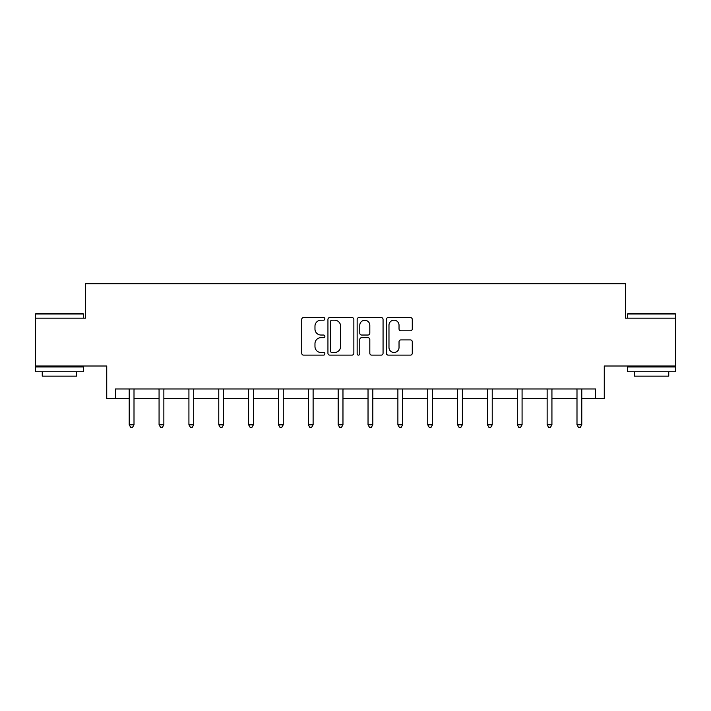 <?xml version="1.0" encoding="UTF-8"?>
<svg xmlns="http://www.w3.org/2000/svg" width="711" height="711" viewBox="0 0 711 711"><rect width="100%" height="100%" fill="white"/><g stroke="black" fill="none" stroke-linecap="round" stroke-linejoin="round"><path stroke-width="1.07" d="M324.883 318.875A1.315 1.315 0 0 0 323.567 317.559L303.615 317.559A1.875 1.875 0 0 0 301.731 319.443L301.731 353.251A1.875 1.875 0 0 0 303.615 355.127L323.567 355.127A1.315 1.315 0 0 0 324.883 353.811A1.315 1.315 0 0 0 323.567 352.496L320.99 352.496A6.008 6.008 0 0 1 314.973 346.488L314.973 343.671A6.008 6.008 0 0 1 320.99 337.663L323.567 337.663A1.315 1.315 0 0 0 324.883 336.347A1.315 1.315 0 0 0 323.567 335.032L320.99 335.032A6.008 6.008 0 0 1 314.973 329.024L314.973 326.198A6.008 6.008 0 0 1 320.99 320.19L323.567 320.19A1.315 1.315 0 0 0 324.883 318.875M115.44 398.533L115.44 388.97L595.56 388.97L595.56 398.533L604.261 398.533L604.261 366.005L675.45 366.005L675.45 318.164L625.413 318.164L625.413 283.725L85.587 283.725L85.587 318.164L35.55 318.164L35.55 366.005L106.739 366.005L106.739 398.533L129.215 398.533M410.389 330.802A1.875 1.875 0 0 0 412.273 328.926L412.273 319.443A1.875 1.875 0 0 0 410.389 317.559L388.233 317.559A1.875 1.875 0 0 0 386.349 319.443L386.349 353.251A1.875 1.875 0 0 0 388.233 355.127L410.389 355.127A1.875 1.875 0 0 0 412.273 353.251L412.273 341.795A1.875 1.875 0 0 0 410.389 339.911L400.906 339.911A1.875 1.875 0 0 0 399.031 341.795L399.031 347.475A5.021 5.021 0 0 1 394.01 352.496A5.021 5.021 0 0 1 388.979 347.475L388.979 325.22A5.021 5.021 0 0 1 394.01 320.19A5.021 5.021 0 0 1 399.031 325.22L399.031 328.926A1.875 1.875 0 0 0 400.906 330.802L410.389 330.802M353.856 319.443A1.875 1.875 0 0 0 351.981 317.559L329.815 317.559A1.875 1.875 0 0 0 327.94 319.443L327.94 353.251A1.875 1.875 0 0 0 329.815 355.127L351.981 355.127A1.875 1.875 0 0 0 353.856 353.251L353.856 319.443M359.019 317.559L381.185 317.559A1.875 1.875 0 0 1 383.06 319.443L383.06 353.251A1.875 1.875 0 0 1 381.185 355.127L371.702 355.127A1.875 1.875 0 0 1 369.818 353.251L369.818 339.538A1.875 1.875 0 0 0 367.942 337.663L361.65 337.663A1.875 1.875 0 0 0 359.775 339.538L359.775 353.811A1.315 1.315 0 0 1 358.46 355.127A1.315 1.315 0 0 1 357.144 353.811L357.144 319.443A1.875 1.875 0 0 1 359.019 317.559M134.006 398.533L159.068 398.533M163.859 398.533L188.922 398.533M193.703 398.533L218.775 398.533M223.556 398.533L248.628 398.533M253.409 398.533L278.481 398.533M283.262 398.533L308.334 398.533M313.116 398.533L338.178 398.533M342.969 398.533L368.031 398.533M372.822 398.533L397.884 398.533M402.666 398.533L427.738 398.533M432.519 398.533L457.591 398.533M462.372 398.533L487.444 398.533M492.225 398.533L517.297 398.533M522.078 398.533L547.141 398.533M551.932 398.533L576.994 398.533M581.785 398.533L595.56 398.533M331.877 320.19A1.315 1.315 0 0 0 330.562 321.505L330.562 351.181A1.315 1.315 0 0 0 331.877 352.496L334.605 352.496A6.008 6.008 0 0 0 340.613 346.488L340.613 326.198A6.008 6.008 0 0 0 334.605 320.19L331.877 320.19M369.818 325.309A5.021 5.021 0 0 0 364.796 320.288A5.021 5.021 0 0 0 359.775 325.309L359.775 333.148A1.875 1.875 0 0 0 361.65 335.032L367.942 335.032A1.875 1.875 0 0 0 369.818 333.148L369.818 325.309M134.255 388.97L134.139 389.246A1.911 1.911 0 0 0 134.006 389.966L134.006 424.787L129.215 424.787L129.215 389.966A1.911 1.911 0 0 0 129.082 389.246L128.967 388.97M134.006 424.787L132.566 427.275L130.655 427.275L129.215 424.787M36.128 313.382L82.814 313.382L83.391 313.96L35.55 313.96L36.128 313.382M59.466 371.746L35.55 371.746L35.55 366.965L83.391 366.965L83.391 371.746L59.466 371.746M76.69 371.746L76.69 376.146L42.251 376.146L42.251 371.746M628.186 313.382L674.872 313.382L675.45 313.96L627.609 313.96L628.186 313.382M651.534 371.746L627.609 371.746L627.609 366.965L675.45 366.965L675.45 371.746L651.534 371.746M668.749 371.746L668.749 376.146L634.31 376.146L634.31 371.746M164.108 388.97L163.992 389.246A1.911 1.911 0 0 0 163.859 389.966L163.859 424.787L159.068 424.787L159.068 389.966A1.911 1.911 0 0 0 158.935 389.246L158.82 388.97M163.859 424.787L162.419 427.275L160.508 427.275L159.068 424.787M193.961 388.97L193.845 389.246A1.911 1.911 0 0 0 193.703 389.966L193.703 424.787L188.922 424.787L188.922 389.966A1.911 1.911 0 0 0 188.788 389.246L188.673 388.97M193.703 424.787L192.272 427.275L190.361 427.275L188.922 424.787M223.814 388.97L223.698 389.246A1.911 1.911 0 0 0 223.556 389.966L223.556 424.787L218.775 424.787L218.775 389.966A1.911 1.911 0 0 0 218.633 389.246L218.526 388.97M223.556 424.787L222.125 427.275L220.214 427.275L218.775 424.787M253.658 388.97L253.551 389.246A1.911 1.911 0 0 0 253.409 389.966L253.409 424.787L248.628 424.787L248.628 389.966A1.911 1.911 0 0 0 248.486 389.246L248.379 388.97M253.409 424.787L251.978 427.275L250.059 427.275L248.628 424.787M283.511 388.97L283.405 389.246A1.911 1.911 0 0 0 283.262 389.966L283.262 424.787L278.481 424.787L278.481 389.966A1.911 1.911 0 0 0 278.339 389.246L278.223 388.97M283.262 424.787L281.832 427.275L279.912 427.275L278.481 424.787M313.364 388.97L313.249 389.246A1.911 1.911 0 0 0 313.116 389.966L313.116 424.787L308.334 424.787L308.334 389.966A1.911 1.911 0 0 0 308.192 389.246L308.076 388.97M313.116 424.787L311.676 427.275L309.765 427.275L308.334 424.787M343.217 388.97L343.102 389.246A1.911 1.911 0 0 0 342.969 389.966L342.969 424.787L338.178 424.787L338.178 389.966A1.911 1.911 0 0 0 338.045 389.246L337.929 388.97M342.969 424.787L341.529 427.275L339.618 427.275L338.178 424.787M373.071 388.97L372.955 389.246A1.911 1.911 0 0 0 372.822 389.966L372.822 424.787L368.031 424.787L368.031 389.966A1.911 1.911 0 0 0 367.898 389.246L367.783 388.97M372.822 424.787L371.382 427.275L369.471 427.275L368.031 424.787M402.924 388.97L402.808 389.246A1.911 1.911 0 0 0 402.666 389.966L402.666 424.787L397.884 424.787L397.884 389.966A1.911 1.911 0 0 0 397.751 389.246L397.636 388.97M402.666 424.787L401.235 427.275L399.324 427.275L397.884 424.787M432.777 388.97L432.661 389.246A1.911 1.911 0 0 0 432.519 389.966L432.519 424.787L427.738 424.787L427.738 389.966A1.911 1.911 0 0 0 427.595 389.246L427.489 388.97M432.519 424.787L431.088 427.275L429.168 427.275L427.738 424.787M462.621 388.97L462.514 389.246A1.911 1.911 0 0 0 462.372 389.966L462.372 424.787L457.591 424.787L457.591 389.966A1.911 1.911 0 0 0 457.449 389.246L457.342 388.97M462.372 424.787L460.941 427.275L459.022 427.275L457.591 424.787M492.474 388.97L492.368 389.246A1.911 1.911 0 0 0 492.225 389.966L492.225 424.787L487.444 424.787L487.444 389.966A1.911 1.911 0 0 0 487.302 389.246L487.186 388.97M492.225 424.787L490.786 427.275L488.875 427.275L487.444 424.787M522.327 388.97L522.212 389.246A1.911 1.911 0 0 0 522.078 389.966L522.078 424.787L517.297 424.787L517.297 389.966A1.911 1.911 0 0 0 517.155 389.246L517.039 388.97M522.078 424.787L520.639 427.275L518.728 427.275L517.297 424.787M552.18 388.97L552.065 389.246A1.911 1.911 0 0 0 551.932 389.966L551.932 424.787L547.141 424.787L547.141 389.966A1.911 1.911 0 0 0 547.008 389.246L546.892 388.97M551.932 424.787L550.492 427.275L548.581 427.275L547.141 424.787M582.033 388.97L581.918 389.246A1.911 1.911 0 0 0 581.785 389.966L581.785 424.787L576.994 424.787L576.994 389.966A1.911 1.911 0 0 0 576.861 389.246L576.745 388.97M581.785 424.787L580.345 427.275L578.434 427.275L576.994 424.787M35.55 318.164L35.55 313.96M46.455 366.965L46.455 366.005M72.486 366.965L72.486 366.005M83.391 318.164L83.391 313.96M627.609 318.164L627.609 313.96M638.514 366.965L638.514 366.005M664.545 366.965L664.545 366.005M675.45 318.164L675.45 313.96"/></g></svg>
